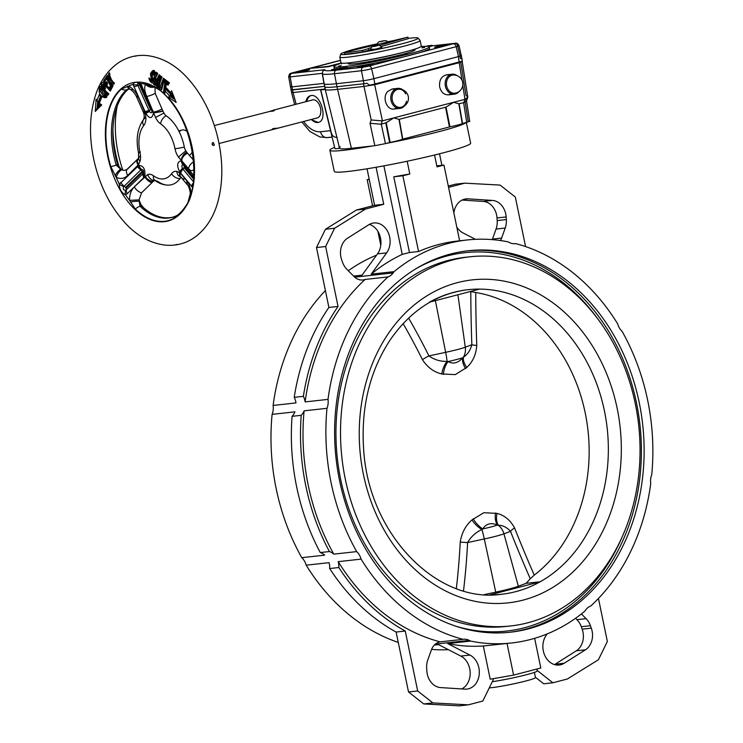 <?xml version="1.0" encoding="UTF-8"?>
<svg xmlns="http://www.w3.org/2000/svg" width="743" height="743" viewBox="0 0 743 743"><rect width="100%" height="100%" fill="white"/><g stroke="black" fill="none" stroke-linecap="round" stroke-linejoin="round"><path stroke-width="1.11" d="M105.292 92.959L105.45 93.116C110.837 101.197 98.958 97.407 99.237 91.491C99.441 82.157 101.689 87.767 105.292 92.959M101.531 86.885L100.807 87.98M100.184 90.795L103.732 96.655L105.85 96.989L106.918 95.494M104.744 95.02L104.299 94.305C102.042 93.219 100.899 86.522 100.045 89.857C100.407 91.603 103.453 97.426 104.744 95.02M100.444 88.64L101.057 87.878L101.847 88.445L105.339 93.85L105.692 94.928L104.8 96.367L103.825 95.931M102.005 87.628L101.057 87.878C100.119 88.176 99.859 89.225 100.268 91.008C104.336 98.308 104.271 96.07 104.874 96.349L104.8 96.367M105.432 95.996L106.583 95.55M189.289 155.213A13.151 7.774 -104.6 0 0 192.261 151.934M186.892 131.325A13.151 7.774 -104.6 0 0 181.84 130.053A13.151 7.774 -104.6 0 0 180.633 130.554M179.054 131.492L180.8 130.684L178.747 130.879M155.371 72.424L154.479 71.337L153.476 71.393L151.804 73.102L151.618 75.545L152.993 80.43L152.436 81.368L151.442 80.931M152.817 72.442L153.476 71.393M153.151 81.684L152.621 81.321M155.083 72.963L153.55 72.331M154.869 74.207L153.216 74.634C152.157 70.056 151.897 78.442 153.309 80.393L154.535 75.795L153.216 74.634M156.922 73.641L154.683 78.851L154.535 83.643L153.625 84.228A14.061 8.879 -51 0 1 153.281 82.306C152.445 83.82 151.126 82.965 149.306 79.752A14.136 10.634 -71.8 0 1 148.971 77.931L150.411 79.083C153.374 84.098 150.179 75.86 150.523 73.427C153.355 69.136 154.888 69.387 155.12 74.189A14.154 10.337 113.5 0 0 154.823 75.173A11.284 7.727 121.7 0 0 154.609 75.767L154.953 74.718M152.166 73.65L153.866 72.117M152.928 72.405L154.46 74.309M161.64 77.411A150.411 76.269 -169.1 0 1 161.454 77.253A0.771 0.483 -50.8 0 1 161.175 77.253A13.16 8.257 129.2 0 0 158.826 85.315L159.011 85.993M160.841 88.259L161.872 88.946M162.355 84.943L163.544 81.609M161.714 88.677L161.11 88.241M164.482 79.668L164.101 80.393L164.593 79.148L169.45 82.835L168.02 85.129L166.367 83.922L164.77 93.395L163.46 92.225L164.862 82.789L163.562 81.786L164.101 80.393M163.562 81.786C160.776 85.389 163.423 93.209 159.439 88.686C156.949 84.618 157.358 80.402 160.655 76.018L161.602 77.616M159.671 82.492L162.095 77.188C159.466 80.876 158.733 84.358 159.912 87.655L163.423 78.247A135.616 74.997 6.8 0 0 164.593 79.148L165.039 80.318L168.865 83.253M161.677 77.662L162.095 77.188L161.677 77.662M160.655 76.018A142.647 79.306 6.6 0 0 162.095 77.188M163.934 79.464L163.423 78.247M103.583 88.064L103.714 85.361L102.432 85.315A13.931 9.733 31.1 0 0 103.583 88.064L104.289 89.03L103.583 88.064M159.661 75.981L159.141 74.737A139.489 77.393 6.7 0 0 160.553 75.925C157.832 80.309 157.014 84.238 158.11 87.702L156.643 86.532A13.959 8.786 -50.9 0 1 156.346 81.563L154.925 80.402L155.157 85.389L153.625 84.228M159.652 76L157.73 80.402L156.884 79.399L159.141 74.737M158.157 80.29L155.176 78.452M156.977 79.705L155.473 78.452A0.771 0.483 -50.8 0 1 155.38 78.47L156.884 79.399M155.454 78.238L157.776 73.548L155.473 78.219M157.367 74.021L157.776 73.548L157.367 74.021M153.309 80.393L153.281 82.306M156.931 73.622L156.429 72.34L157.776 73.548M154.823 75.173L156.429 72.34M154.776 74.792L154.535 75.795M166.692 82.928L165.234 81.089L163.544 81.433M168.178 84.238L168.02 85.129L168.438 84.108A13.318 8.359 -50.8 0 1 168.94 83.3L169.45 82.835M168.81 83.179L165.373 80.383A0.771 0.483 -50.8 0 1 165.095 80.365A13.188 8.275 129.2 0 0 164.584 81.266M165.234 81.089L165.336 80.55M163.869 79.566L161.537 87.525L161.147 88.231L160.256 87.823M164.398 91.649L163.46 92.225M164.797 92.095L164.77 93.395L164.797 92.095M164.324 81.293L165.949 82.557L164.862 82.789M168.466 83.727L167.286 82.761L166.543 83.012L168.159 84.228M166.543 83.012L166.367 83.922L166.543 83.012M165.949 82.557L164.342 91.398M166.794 82.362L166.209 82.519M117.218 106.119A82.789 48.908 -104.6 0 0 118.091 152.919A82.789 48.908 -104.6 0 0 122.874 170.286M139.526 202.588A82.789 48.908 -104.6 0 0 143.78 207.956M112.917 129.653A82.789 48.908 -104.6 0 0 115.676 153.55A82.789 48.908 -104.6 0 0 119.539 168.187M128.632 89.058L127.991 89.494A68.867 40.679 -104.6 0 0 117.673 164.77L121.703 169.868L124.49 170.416L127.044 169.469M138.551 158.185A7.736 5.665 37.3 0 0 138.393 158.38A7.736 5.665 37.3 0 0 138.514 164.64L127.722 175.459A7.736 4.291 -134.2 0 1 127.229 169.274A7.736 4.291 -134.2 0 1 127.731 168.893L137.037 159.801M111.134 86.299L109.685 88.733L109.072 88.008L110.41 85.584L106.602 78.712L104.986 81.228A14.024 9.817 31.4 0 0 105.692 83.262L106.648 81.711A14.126 9.891 31.5 0 0 107.679 83.671L106.769 85.213A14.061 9.835 31.4 0 0 109.072 88.008L109.685 88.733L110.791 88.454L111.654 87.024M171.967 93.228A12.77 6.213 141.3 0 0 171.494 94.101L170.463 92.596A13.931 6.789 -38.7 0 1 171.605 90.85L176.175 102.488L168.912 97.491A13.931 6.789 -38.7 0 1 169.181 95.559L171.02 95.197A12.77 6.213 141.3 0 0 170.602 96.739L174.038 99.088M166.618 88.891A12.77 7.04 136.5 0 0 166.33 89.819L164.537 90.358A13.931 7.69 -43.6 0 1 165.568 87.107A84.897 50.152 75.4 0 1 170.463 92.596M101.392 97.287A82.018 48.453 75.4 0 0 99.228 103.11A1.161 0.687 -162.3 0 0 99.135 103.147L99.395 103.268A13.931 8.219 17.8 0 0 101.735 104.921L95.271 111.422L96.07 99.191A13.931 8.219 17.8 0 0 96.971 100.714A84.897 50.152 75.4 0 1 99.423 94.417A13.931 8.972 23.5 0 0 101.726 97.296L101.438 96.989M103.732 80.532L107.326 75.359L109.36 78.925L108.432 73.994L109.583 72.749C109.379 76.362 110.958 79.845 114.329 83.179L113.744 84.377L109.156 81.34L113.01 85.882L110.261 91.138L105.162 85.464L104.865 89.987A13.931 9.733 31.1 0 0 108.84 93.729A130.239 60.75 -28.1 0 1 107.976 95.188A13.931 9.724 -149.1 0 1 101.197 84.628C102.2 82.241 103.147 81.563 104.02 82.584A13.968 9.77 -148.7 0 1 103.732 80.532L104.763 80.829C105.181 84.098 107.011 87.07 110.252 89.727M136.842 55.762L135.096 56.236M175.952 244.623L177.233 244.456M214.402 144.857L213.51 145.563L212.089 144.346L212.572 142.758L213.167 142.489L214.402 144.857M212.507 145.173L212.284 143.111M187.849 202.913L187.635 203.341A71.04 41.97 -104.6 0 1 135.375 209.117L129.533 200.35C129.44 194.731 131.037 190.236 134.325 186.864L147.708 174.512A13.773 8.136 75.4 0 1 153.439 175.738A29.562 17.46 75.4 0 0 171.531 173.732A13.773 8.136 75.4 0 1 176.509 171.336L180.047 172.775L186.911 181.051C189.112 183.818 190.477 187.979 191.007 193.552L190.208 197.016M127.239 193.719L125.502 194.805C121.471 192.892 119.419 189.344 119.344 184.18L138.839 165.401C143.334 165.568 145.349 169.042 144.876 175.822L143.845 177.549L127.239 193.719A6.966 3.864 -134 0 1 126.329 189.771L143.009 173.658A2.666 1.467 46 0 0 142.628 172.079L142.219 171.373L125.53 187.505L125.938 188.211L142.628 172.079M190.96 193.895L190.282 193.774L191.007 193.552A69.619 41.125 -104.6 0 0 192.623 187.394L179.75 171.967C176.555 165.605 177.075 161.853 181.292 160.711L194.192 175.905M194.406 168.763C192.771 171.252 190.84 171.243 188.601 168.735L178.469 157.07A13.773 8.136 75.4 0 1 174.967 148.693A29.562 17.46 75.4 0 0 160.562 123.802A13.773 8.136 75.4 0 1 155.538 117.45L146.724 96.386C144.588 91.361 144.17 87.293 145.452 84.191L152.306 85.631A7.736 5.591 115.5 0 0 153.346 86.337A7.736 5.591 115.5 0 0 154.303 86.652M129.124 88.937L126.551 89.866A7.736 5.981 -131.4 0 1 121.462 89.039L128.771 86.039C132.904 88.538 136.127 92.29 138.43 97.296L145.489 113.763A7.736 0.511 168.2 0 1 143.956 113.772L143.956 113.772A7.736 0.511 168.2 0 1 144.04 113.67M154.943 86.429L155.203 93.358L162.02 109.045A1362.597 1095.34 -96.3 0 1 162.791 110.837A6.529 3.093 -119.9 0 0 162.949 111.19A7.736 0.557 -11.6 0 1 154.042 112.815A38.302 22.624 -104.6 0 0 153.522 112.722C152.222 118.917 149.696 119.196 145.944 113.558L133.016 84.433C134.139 81.925 136.712 81.646 140.743 83.578L153.522 112.722A6.966 2.201 179.5 0 1 151.99 111.366A6.966 2.201 179.5 0 1 151.999 111.255C151.609 113.15 150.81 113.242 149.594 111.524L149.194 110.781L145.489 112.88A39.1 23.098 -104.6 0 0 145.396 112.917A7.736 1.709 -23.7 0 1 143.538 112.611L143.91 113.605A7.736 0.594 163.1 0 1 144.931 112.964M127.722 175.459C124.304 178.599 120.477 179.239 116.252 177.401L110.818 166.692A71.04 41.97 -104.6 0 1 108.246 156.532A71.04 41.97 -104.6 0 1 121.462 89.039M128.121 89.123L129.719 89.197A7.736 4.309 106 0 0 130.016 89.262M127.991 89.494L126.551 89.866A68.867 40.679 -104.6 0 0 116.233 165.141L120.682 169.237A7.736 3.223 123.2 0 0 115.128 175.766M154.962 180.438A6.185 3.659 75.4 0 0 154.73 180.503L153.337 181.311A6.529 4.653 -88.7 0 0 153.104 181.524A1362.653 465.796 -30.1 0 1 151.934 182.676L141.569 192.808L139.071 199.867L141.476 205.885A68.867 40.679 -104.6 0 0 172.506 217.235M130.369 202.087A7.736 1.57 -5.3 0 1 139.21 201.251L140.037 206.266A68.867 40.679 -104.6 0 0 171.837 217.43A68.867 40.679 -104.6 0 0 181.051 212.804M153.439 175.738A7.736 5.043 -53.6 0 0 154.897 180.391A7.736 5.043 -53.6 0 0 157.265 181.069A37.141 21.937 -104.6 0 0 168.299 185.128A37.141 21.937 -104.6 0 0 180.001 178.552A6.185 3.659 75.4 0 1 181.273 177.568M193.375 159.996L187.635 153.29A1362.606 629.562 -172.2 0 0 186.827 152.352A6.529 2.378 -101.2 0 1 186.669 152.166L185.852 150.801A6.185 3.659 75.4 0 1 184.31 147.086A37.141 21.937 -104.6 0 0 166.209 115.815A6.185 3.659 75.4 0 1 163.98 113.01L155.538 117.45M162.949 111.19L163.98 113.01M185.852 150.801L178.469 157.07M186.669 152.166A7.736 5.136 124.9 0 0 181.301 159.912A38.302 22.624 -104.6 0 1 181.292 160.711A6.966 5.377 -77.6 0 0 183.001 164.816C181.738 165.197 181.571 166.386 182.509 168.392L182.88 168.967A6.966 4.727 151.5 0 0 180.085 172.645A39.1 23.098 -104.6 0 1 180.047 172.775A7.736 6.13 -40.2 0 0 181.134 177.41L188.007 185.583A7.736 6.13 -40 0 1 186.911 181.051M153.931 112.564A7.736 1.189 -13.7 0 0 162.791 110.837M186.827 152.352A7.736 5.619 126.1 0 0 181.45 160.107M162.02 109.045A7.736 1.662 156 0 1 153.615 112.007A39.1 23.098 -104.6 0 0 153.513 111.989A6.966 2.703 163.1 0 1 151.925 110.893A6.966 2.703 163.1 0 1 151.878 110.531M187.635 153.29A7.736 6.102 140.2 0 0 181.719 160.562A39.1 23.098 -104.6 0 1 181.719 160.72A6.966 6.083 -55.7 0 0 183.419 164.974L183.001 164.816M141.393 86.894L151.721 110.057A6.966 1.495 -24 0 0 151.721 110.363L140.659 85.529A6.966 1.514 -24 0 1 140.65 85.241L140.241 84.516A6.966 0.65 -35.5 0 1 140.065 84.488A6.966 0.65 -35.5 0 1 140.743 83.578A69.619 41.125 -104.6 0 1 145.452 84.191A7.736 6.334 26.5 0 0 154.525 87.042M146.538 84.07A7.736 6.947 38.1 0 0 154.024 86.671M184.097 179.128A7.736 6.13 -40.2 0 1 181.134 177.41L180.939 177.215A7.736 5.285 -48.1 0 1 179.732 172.664M176.509 171.336L178.051 175.32L181.069 177.345A7.736 5.285 -48.1 0 1 180.939 177.215L181.422 177.41M181.004 177.271A7.736 5.108 -54.6 0 1 179.565 172.636A38.302 22.624 -104.6 0 0 179.75 171.967A6.966 3.371 141.5 0 1 182.509 168.392M121.703 169.868A7.736 4.282 -63.4 0 0 116.252 177.401A69.619 41.125 -104.6 0 0 119.344 184.18A6.966 2.768 24.5 0 0 123.747 186.632C122.706 189.186 123.375 190.347 125.762 190.124A6.966 4.504 -108.5 0 0 125.502 194.805A69.619 41.125 -104.6 0 0 129.533 200.35L139.071 199.867M154.73 180.503C151.414 180.27 149.074 178.274 147.708 174.512M153.337 181.311A7.736 5.647 -143.3 0 1 145.322 176.416A38.302 22.624 -104.6 0 1 144.876 175.822A6.966 4.096 17.5 0 1 143.575 172.692L142.981 169.887L141.133 169.655A6.966 4.235 -119.8 0 1 138.272 165.522A39.1 23.098 -104.6 0 1 138.207 165.373A7.736 4.291 45.6 0 1 137.65 159.104L138.542 158.213M151.934 182.676A7.736 4.309 -133.9 0 1 144.755 176.676A39.1 23.098 -104.6 0 1 144.662 176.555A6.966 3.232 33.6 0 1 143.269 173.342L143.575 172.692M145.164 176.49A7.736 5.155 36.9 0 0 153.104 181.524M127.406 86.179A7.736 4.309 106 0 0 129.719 89.197L130.266 89.42A7.736 4.152 118.6 0 0 132.718 89.457M140.093 84.331L137.873 83.216L137.696 84.804A6.966 3.427 170.2 0 1 133.016 84.433A69.619 41.125 -104.6 0 0 128.771 86.039A7.736 4.152 118.6 0 0 130.266 89.42C132.635 90.72 134.762 93.246 136.638 96.989A7.736 1.7 156.1 0 1 137.548 95.503M144.56 111.032A7.736 1.709 -23.7 0 0 143.538 112.611L136.638 96.989A7.736 1.7 156.1 0 0 138.43 97.296M145.479 113.503A7.736 0.594 163.1 0 1 143.91 113.605L144.337 117.171L145.934 118.508A13.773 8.136 75.4 0 1 143.705 125.66A7.736 5.712 -141.5 0 1 143.696 119.27A7.736 5.712 -141.5 0 1 145.034 118.156M138.087 158.761A7.736 4.291 45.6 0 0 137.65 159.104L126.598 169.757M138.402 158.361A7.736 5.396 43.4 0 0 138.439 164.862M138.393 158.38L138.625 157.748L138.718 159.373L140.065 161.315L138.514 164.64A38.302 22.624 -104.6 0 0 138.839 165.401A6.966 5.582 -116.2 0 0 141.662 169.385M140.436 155.826L138.625 157.748M145.934 118.508L145.489 113.763A38.302 22.624 -104.6 0 1 145.944 113.558A6.966 1.282 -22.5 0 1 149.594 111.524M192.623 187.394A6.966 6.278 -74.4 0 1 193.05 184.793M108.645 78.507L108.06 78.693L113.902 83.132L114.19 82.696M108.506 78.544L107.391 76.91C107.624 80.133 109.277 83.123 112.36 85.9A0.78 0.539 -149 0 1 112.555 85.854L112.815 85.352M112.379 81.293L111.144 80.922L109.36 78.925M109.472 79.092L109.045 78.563M109.537 74.922L112.082 81.377M109.388 74.699L109.453 73.557M107.707 76.492L107.326 75.359L107.438 76.928M109.955 74.551L109.49 73.501M111.775 86.95L110.289 89.764A0.771 0.539 -149 0 1 110.503 89.652L112.054 86.745M110.605 89.141L110.252 88.603M104.986 81.228L106.593 78.693M107.011 84.145L106.36 84.303L105.692 83.262L106.36 84.303M105.887 79.557L106.472 78.582M102.497 84.916A0.771 0.539 -149 0 1 102.246 84.906L101.197 84.628M104.113 82.817L103.101 84.052M103.212 83.968L103.974 82.928M104.865 89.987L104.717 89.671A0.771 0.539 -149 0 1 104.754 89.662L105.543 88.268M102.432 85.315L103.5 83.838L104.549 84.618L104.326 89.03A0.771 0.539 -149 0 1 104.289 89.03M105.097 88.826L104.326 89.03M105.961 96.934L104.921 96.339M100.844 87.962L101.419 87.015M157.943 81.015L157.553 81.117A13.188 8.275 129.2 0 0 157.525 85.947A0.771 0.483 -50.8 0 1 157.572 85.919M155.854 79.018L154.925 80.402L155.185 79.195L157.544 81.117L156.346 81.563M156.968 74.346L157.079 73.78M151.878 81.358L153.299 81.897M158.064 86.346L157.887 87.265C156.94 83.922 157.655 80.235 160.042 76.204M158.129 81.191L160.553 75.925M157.525 85.947L156.643 86.532M155.111 84.024L155.157 85.389L155.111 84.024M150.355 79.287L149.547 78.665L150.411 79.083M150.114 78.869L148.971 77.931M153.318 80.792A0.771 0.464 1.8 0 0 153.318 81.284M150.355 79.473L149.306 79.752M107.976 93.832L107.976 95.188M105.162 85.464L104.02 82.584M108.06 93.154A13.16 9.185 -149 0 0 108.274 93.33L108.84 93.729M111.831 86.875L110.419 85.584M110.289 89.764L110.261 91.138M106.834 77.876L106.407 76.594L107.391 76.91M105.831 83.931L104.856 81.163L106.481 78.647L106.416 76.594L106.63 78.647M107.679 83.671L106.769 85.213M107.308 82.77L106.648 81.711L107.308 82.77M112.295 87.321L112.537 85.556M108.06 78.693L109.156 81.34M113.744 84.377L113.911 82.891M109.035 74.263L108.432 73.994M97.667 101.132L97.064 108.58L96.534 108.989L100.658 104.735L98.847 103.305M99.283 101.995L98.336 102.181A1.161 0.687 -162.3 0 1 98.243 102.2L96.07 99.191M100.481 95.931L99.423 94.417M98.243 102.2L96.971 100.714M97.036 101.039L96.469 100.407M99.664 105.71L95.271 111.422M99.395 103.268L99.395 103.268A80.681 47.663 75.4 0 1 101.726 97.296M101.735 104.921L100.63 104.531M167.184 89.504L166.432 89.792A82.018 48.453 75.4 0 1 171.122 95.169L171.856 94.983L170.853 96.636M172.237 93.915L171.596 94.082A1.161 0.567 141.3 0 1 171.494 94.101L165.568 87.107M172.348 92.875L176.175 102.488M170.481 92.726A83.569 49.363 -104.6 0 0 166.803 88.603A1.161 0.641 -43.5 0 1 166.711 88.621M170.602 96.739L168.912 97.491M175.107 100.036L175.227 101.02M172.162 92.912L171.605 90.85M174.094 98.466L171.169 96.562L172.534 96.153L173.342 96.683M170.964 93.887A82.018 48.453 -104.6 0 1 171.856 94.983L173.11 94.807M170.704 93.572A82.018 48.453 -104.6 0 0 167.156 89.597L167.249 89.578M449.924 126.821L402.465 139.201L399 119.382L446.041 107.103L449.924 126.821A12.194 0.845 -11.7 0 0 462.267 123.598L458.803 103.779L463.771 102.655L465.099 99.293L467.793 97.147L465.954 95.253L460.79 62.236M446.041 107.103L453.592 102.293L458.803 103.779M465.183 102.181L468.183 121.36L469.715 121.36L462.267 123.598M324.886 86.922L325.239 88.984A61.901 4.3 -11.7 0 0 325.155 89.299A61.901 4.3 -11.7 0 0 325.22 89.448L339.551 148.312L325.22 89.448A61.901 4.3 -11.7 0 0 337.443 89.364L363.977 86.429L363.503 83.792L336.969 86.727L351.393 148.294L374.844 145.702L385.45 143.622L381.27 124.174L386.239 122.706L390.121 142.424L385.45 143.622M342.328 68.365L346.925 67.39L342.347 68.495M345.792 68.328L342.012 69.192M345.671 67.734L346.257 68.43L347.074 68.17L346.925 67.39M346.331 68.189L347.083 68.152M346.108 67.678L346.257 68.43M427.095 46.335L432.027 45.267L427.309 46.345M430.457 45.518L430.615 46.28L429.175 46.651M431.469 45.407L431.627 46.168L430.615 46.28M432.027 45.267L431.627 46.168M425.999 46.335L429.129 45.583L426.25 46.335M421.188 46.475L422.368 46.363L421.123 46.54M337.229 68.43L331.536 69.758L337.229 68.43M331.536 69.758L331.694 70.52L334.127 70.251L333.969 69.489M341.028 68.811L340.87 68.059L336.848 69.173L337.006 69.926L336.44 69.22L339.857 68.207L334.443 69.443L340.155 68.207M337.675 69.758L337.006 69.926M334.443 69.443L334.591 70.195L336.551 69.749M334.842 69.396L335 70.148M344.213 67.659L337.536 69.099L344.213 67.659M337.536 69.099L338.102 69.805L337.944 69.053M339.653 69.405L338.102 69.805M339.542 68.876L340.099 69.591L339.95 68.83M341.325 69.266L340.099 69.591M407.08 53.765L404.368 54.406L407.08 53.765M364.07 63.053L361.358 63.694L364.07 63.053M437.757 46.289A8.127 0.567 168.3 0 1 446.051 44.524A8.127 0.567 168.3 0 1 450.509 44.106A8.127 0.567 168.3 0 1 442.67 46.307A8.127 0.567 168.3 0 1 434.599 47.403A8.127 0.567 168.3 0 1 437.757 46.289M296.884 71.755A8.127 0.567 168.3 0 1 305.178 69.991A8.127 0.567 168.3 0 1 309.645 69.573A8.127 0.567 168.3 0 1 301.807 71.774A8.127 0.567 168.3 0 1 293.736 72.87A8.127 0.567 168.3 0 1 296.884 71.755M360.429 66.461A8.127 0.567 168.3 0 1 368.723 64.687A8.127 0.567 168.3 0 1 373.19 64.279A8.127 0.567 168.3 0 1 365.352 66.48A8.127 0.567 168.3 0 1 357.281 67.576A8.127 0.567 168.3 0 1 360.429 66.461M374.732 46.345L377.75 45.564L374.732 46.345M380.741 47.552L381.893 47.543C380.342 45.537 378.949 44.859 377.732 45.49C371.546 47.208 371.927 45.481 370.385 49.93L372.67 49.131M377.305 43.818A39.463 2.74 -11.7 0 0 356.101 48.75A39.463 2.74 -11.7 0 0 340.805 54.063L339.83 56.988A41.004 2.842 -11.7 0 0 339.82 57.109A41.004 2.842 -11.7 0 0 362.361 55.038A41.004 2.842 -11.7 0 0 404.22 46.112A41.004 2.842 -11.7 0 0 420.129 40.475A41.004 2.842 -11.7 0 0 420.074 40.373L418.021 38.069A39.463 2.74 -11.7 0 0 408.176 38.385M340.805 54.063A39.463 2.74 -11.7 0 0 379.989 48.852A39.463 2.74 -11.7 0 0 418.021 38.069M392.313 40.884A39.463 2.74 -11.7 0 0 387.837 41.71M371.351 47.589A7.346 0.511 -11.7 0 0 368.537 48.592A7.346 0.511 -11.7 0 0 368.556 48.611L362.575 50.357A36.37 2.526 168.3 0 1 344.278 52.372L407.926 37.15L379.218 45.509M344.278 52.372L344.594 53.886A36.37 2.526 -11.7 0 0 362.89 51.871L370.172 49.911M362.575 50.357L362.89 51.871M368.556 48.611L368.862 50.125M381.187 46.54L408.241 38.664L407.926 37.15M380.899 41.329L384.391 40.716L380.945 41.552M296.132 104.243L293.104 92.541L320.67 89.513L330.784 130.666C331.564 135.421 333.672 137.604 337.099 137.241M311.029 119.539L318.236 122.465C328.61 120.45 320.447 92.401 310.453 95.708C308.131 96.395 306.599 98.392 305.837 101.707M320.67 89.513L320.66 89.522A12.956 0.901 -11.7 0 0 320.539 89.689A12.956 0.901 -11.7 0 0 324.951 89.457M370.042 85.399L363.977 86.429L371.184 119.976L382.292 120.895L393.799 117.886L399 119.382M382.431 120.858L374.667 84.739L369.717 85.519L367.079 83.272A7.625 0.529 168.3 0 1 363.977 83.745L363.791 83.764A7.597 0.529 168.3 0 1 363.503 83.792M460.028 56.162L460.456 58.576A7.625 0.529 168.3 0 1 461.923 58.539L462.239 61.381L459.23 62.681L458.45 56.598A7.736 0.539 168.3 0 0 461.449 55.539L461.449 55.539A7.736 0.539 168.3 0 0 459.917 55.53L457.725 46.261M349.247 62.83A34.122 2.368 -11.7 0 0 348.318 63.824A34.122 2.368 -11.7 0 0 382.106 59.078A34.122 2.368 -11.7 0 0 414.993 50.013A34.122 2.368 -11.7 0 0 413.749 49.475M341.195 65.588L338.483 66.22L341.195 65.588M422.061 47.933L424.773 47.32L422.061 47.933M369.243 85.25A7.551 0.52 168.3 0 0 374.871 83.987L374.658 84.739L459.23 62.681L461.979 80.263M386.239 122.706L393.799 117.886L465.099 99.293M432.147 45.843L454.846 43.326A3.093 2.489 -96.3 0 1 457.586 45.667A7.384 0.511 168.3 0 1 459.044 45.676C458.022 43.596 456.629 42.806 454.846 43.326A3.093 2.489 -96.3 0 0 454.567 43.382L369.178 66.034A3.093 1.83 75.4 0 1 371.611 68.755L373.878 78.656A7.736 0.539 168.3 0 1 363.262 80.746L336.273 83.727A61.901 4.3 168.3 0 1 323.985 83.68A61.901 4.3 168.3 0 1 324.069 83.346L322.369 73.334L322.964 70.947L324.867 69.712L291.971 73.343L292.788 72.749A3.093 1.83 75.4 0 0 292.631 72.777C289.371 73.557 289.278 73.882 288.693 76.882A7.384 0.511 168.3 0 1 290.104 76.278M361.321 61.102A31.921 2.21 -11.7 0 0 401.982 52.679M446.673 85.984A9.13 7.337 -96.3 0 1 451.958 75.21A9.13 7.337 -96.3 0 1 452.97 75.034A9.13 9.13 0 0 1 462.787 83.132A9.13 9.13 0 0 1 454.976 93.181A9.13 7.337 -96.3 0 1 446.673 85.984M457.307 75.74A10.058 8.089 83.7 0 0 452.143 74.189A10.058 8.089 83.7 0 0 445.401 86.234A10.058 8.089 83.7 0 0 454.354 94.185A10.058 8.089 83.7 0 0 459.053 91.538M449.431 75.108L446.608 74.802C441.388 76.176 439.067 80.198 439.652 86.866C441.017 92.216 443.933 94.872 448.41 94.844L451.307 93.804M406.514 101.215A9.13 7.337 -96.3 0 1 400.607 107.363A9.13 7.337 -96.3 0 1 392.861 102.023A9.13 7.337 -96.3 0 1 394.273 91.51A9.13 7.337 -96.3 0 1 398.601 89.216A9.13 7.337 -96.3 0 1 404.684 92.234A9.13 7.337 -96.3 0 1 405.706 93.915M402.938 89.922A10.058 8.089 83.7 0 0 397.784 88.371A10.058 8.089 83.7 0 0 393.196 90.878A10.058 8.089 83.7 0 0 391.607 102.358A10.058 8.089 83.7 0 0 399.985 108.367A10.058 8.089 83.7 0 0 404.684 105.72M395.072 89.29L392.239 88.984L387.632 91.5C381.939 97.361 386.666 110.289 394.041 109.026L396.938 107.986M318.394 122.419A13.931 8.229 75.4 0 1 317.855 122.511A13.931 8.229 75.4 0 1 311.447 119.437M306.757 101.466A13.931 8.229 75.4 0 1 310.992 95.596M273.47 111.041C275.291 109.75 274.037 109.89 269.718 111.459L273.47 111.041L274.622 110.252L273.405 110.168L312.692 99.915A9.287 5.489 75.4 0 1 320.344 107.521A9.287 5.489 75.4 0 1 317.382 117.886L278.096 128.14L273.248 128.511L272.087 129.301L273.303 129.384L278.096 128.13M444.973 45.332L440.135 46.187L444.973 45.332M448.466 44.218A7.569 0.529 168.3 0 1 449.97 44.227A7.569 0.529 168.3 0 1 442.661 46.27A7.569 0.529 168.3 0 1 435.147 47.292A7.569 0.529 168.3 0 1 440.144 45.75A7.569 0.529 168.3 0 1 448.466 44.218M304.11 70.799L299.271 71.644L304.11 70.799M307.593 69.684A7.569 0.529 168.3 0 1 309.097 69.684A7.569 0.529 168.3 0 1 301.797 71.737A7.569 0.529 168.3 0 1 294.284 72.758A7.569 0.529 168.3 0 1 299.28 71.217A7.569 0.529 168.3 0 1 307.593 69.684M371.147 64.39A7.569 0.529 168.3 0 1 372.642 64.39A7.569 0.529 168.3 0 1 365.342 66.443A7.569 0.529 168.3 0 1 357.829 67.464A7.569 0.529 168.3 0 1 362.825 65.913A7.569 0.529 168.3 0 1 371.147 64.39M365.565 66.053L367.33 65.384L362.816 66.35L365.565 66.053M341.176 62.997L328.35 66.35L310.054 68.365L340.508 60.424M339.207 63.917L328.425 66.721L310.054 68.365M381.753 47.273L376.199 49.019L370.135 49.753M339.82 57.109L341 62.802A41.004 2.842 -11.7 0 0 363.541 60.731A41.004 2.842 -11.7 0 0 405.399 51.815A41.004 2.842 -11.7 0 0 421.309 46.177L420.129 40.475M465.508 99.191L466.39 101.104L463.771 102.655M291.126 89.857L324.645 86.364L292.64 89.903A7.625 0.529 168.3 0 1 291.135 89.894A7.625 0.529 168.3 0 1 291.962 89.466M323.929 83.365L291.943 86.894L293.104 92.541L291.572 92.541L292.993 91.918M382.292 120.895L381.131 124.211L370.023 123.292L371.184 119.976M340.35 146.817A10.829 0.752 -11.7 0 0 338.957 147.17M320.539 89.689L334.917 148.619A10.829 0.752 -11.7 0 0 339.245 148.331M325.1 89.002L320.521 89.513M390.121 142.424A12.194 0.845 -11.7 0 0 402.465 139.201M339.551 148.312A59.774 4.152 -11.7 0 0 351.393 148.294M324.7 86.587A61.808 4.291 -11.7 0 0 324.7 86.662A61.808 4.291 -11.7 0 0 336.969 86.727M322.369 73.334A61.548 4.272 -11.7 0 0 322.276 73.659A61.548 4.272 -11.7 0 0 334.489 73.724A3.093 2.489 83.7 0 1 336.3 70.176L363.29 67.186A3.093 2.489 83.7 0 0 361.479 70.734L363.977 83.745L336.988 86.727A61.79 4.291 168.3 0 1 324.719 86.68A61.79 4.291 168.3 0 1 324.802 86.346L324.217 83.95M269.718 111.459L214.356 125.567M336.254 68.681A48.75 3.381 168.3 0 1 334.201 68.152L333.895 66.638A48.75 3.381 -11.7 0 0 343.572 66.684A48.75 3.381 -11.7 0 0 397.152 56.821A48.75 3.381 -11.7 0 0 429.361 46.874A48.75 3.381 -11.7 0 0 420.928 46.698M429.361 46.874L429.668 48.388A48.75 3.381 168.3 0 1 399.743 57.805A48.75 3.381 168.3 0 1 347.018 67.817M341.557 63.136A48.75 3.381 -11.7 0 0 333.895 66.638M322.239 73.353L290.16 76.891L291.943 86.894A7.736 0.539 168.3 0 1 290.402 86.894A7.736 0.539 168.3 0 1 290.402 86.885A7.736 0.539 168.3 0 1 291.832 86.272M322.964 70.947L322.276 73.659L323.985 83.662A61.901 4.3 168.3 0 1 323.985 83.662L324.719 86.68M462.313 60.972A7.551 0.52 168.3 0 1 459.434 61.929L374.871 83.987L373.878 78.656L458.45 56.598L456.183 46.688L371.611 68.755A7.384 0.511 168.3 0 1 361.479 70.734L334.489 73.724L336.988 86.727M456.332 588.54A684.619 680.486 77.9 0 0 460.214 542.111C461.737 532.805 465.657 525.412 471.981 519.914L483.851 512.716L496.983 513.394A15.473 9.074 -71.4 0 0 498.33 525.255L497.485 525.069C491.002 522.375 486.089 523.657 482.746 528.914L481.901 529.536C475.808 532.304 471.034 536.641 467.588 542.557A692.262 688.083 -102.1 0 1 463.502 590.88M470.421 291.488L475.734 292.519A153.207 123.152 -96.3 0 1 585.205 412.904A153.207 123.152 -96.3 0 1 534.263 575.128L530.27 578.76A692.262 280.12 -104.3 0 1 510.497 531.366C506.893 527.307 502.835 525.264 498.33 525.255A15.473 14.136 -110.7 0 1 503.949 533.836A25.151 1.746 168.3 0 1 484.306 538.963L495.748 592.143L484.352 594.595M408.594 318.069A692.262 681.377 -50.1 0 1 428.934 355.925C434.386 359.779 440.432 361.6 447.072 361.377L448.085 361.544C453.146 364.386 458.059 363.104 462.824 357.699L463.511 357.095A15.473 8.117 -136.5 0 0 466.762 367.451L455.255 374.611L441.76 373.97C433.856 372.085 427.411 367.302 422.423 359.631A684.619 673.855 129.9 0 0 403.115 323.586M490.027 594.855A153.207 123.152 83.7 0 0 501.627 594.251A153.207 123.152 83.7 0 0 540.18 581.769L526.1 583.329L518.354 586.255A28.949 2.006 168.3 0 1 495.748 592.143M534.403 672.396L535.48 677.579A24.76 1.718 168.3 0 1 525.868 680.978A24.76 1.718 168.3 0 1 489.265 687.869M536.864 669.034L537.254 670.901A27.853 1.932 168.3 0 1 526.443 674.728A27.853 1.932 168.3 0 1 492.293 681.702M493.083 678.703L493.287 679.669L482.801 701.058L468.304 704.838L432.89 702.924L417.677 690.962L405.269 631.039A205.82 165.448 83.7 0 1 338.827 567.522A14.702 11.814 -96.3 0 0 338.214 561.652A202.718 162.958 -96.3 0 0 440.19 641.859A14.702 11.814 83.7 0 0 431.386 649.939L427.792 659.951A17.795 14.303 83.7 0 0 426.658 668.431L426.844 671.068A17.2 13.82 83.7 0 0 440.608 687.581L464.923 689.142A17.795 14.303 83.7 0 0 466.929 689.095A17.795 14.303 83.7 0 0 479.244 674.18A17.795 14.303 83.7 0 0 469.947 655.066L447.713 643.605A202.718 162.958 -96.3 0 0 483.331 645.983L511.639 642.974A202.718 162.958 -96.3 0 1 470.588 641.079L447.713 643.605M511.639 642.974A202.718 162.958 -96.3 0 0 584.667 611.322L585.605 610.031A14.702 11.814 -96.3 0 1 590.731 606.028A202.718 162.958 -96.3 0 0 650.738 483.572A14.702 11.814 -96.3 0 1 651.76 474.638A202.718 162.958 -96.3 0 0 622.077 331.332A14.702 11.814 -96.3 0 1 617.656 323.827A202.718 162.958 -96.3 0 0 515.679 243.611A14.702 11.814 -96.3 0 1 515.224 243.676A14.702 11.814 -96.3 0 1 509.503 242.562L508.156 241.874A202.718 162.958 -96.3 0 0 467.106 239.98L457.502 241.038A202.718 162.958 83.7 0 0 418.56 251.533L402.873 175.785L409.811 173.973L393.781 176.797L409.467 252.536L418.56 251.533M303.376 396.335L294.228 397.338A205.82 165.448 83.7 0 1 328.898 307.453L316.49 247.53L325.443 229.262L356.473 210.018L365.621 209.006L334.591 228.25L325.638 246.518L338.046 306.441A205.82 165.448 83.7 0 0 303.376 396.335A14.702 11.814 -96.3 0 1 305.132 401.907A202.718 162.958 -96.3 0 1 365.138 279.442A14.702 11.814 -96.3 0 1 362.89 279.972A14.702 11.814 -96.3 0 1 354.058 276.554L346.907 269.337A17.795 14.303 -96.3 0 1 342.551 262.288L341.678 259.836A17.2 13.82 -96.3 0 1 347.548 238.197L368.751 224.767A17.795 14.303 -96.3 0 1 373.822 222.965A17.795 14.303 -96.3 0 1 388.375 232.921A17.795 14.303 -96.3 0 1 386.657 252.861L371.203 274.158A202.718 162.958 -96.3 0 1 402.232 254.394L383.899 165.856M369.345 224.414A17.795 14.303 -96.3 0 1 377.509 253.874L386.657 252.861M461.728 688.937A17.795 14.303 83.7 0 0 470.17 672.647A17.795 14.303 83.7 0 0 460.799 656.069L469.947 655.066M462.118 200.071L483.238 201.427A17.2 13.82 83.7 0 1 497.011 217.95L506.159 216.937A17.2 13.82 83.7 0 0 492.386 200.415L468.071 198.855A17.795 14.303 83.7 0 0 466.065 198.901A17.795 14.303 83.7 0 0 453.852 212.888M554.501 664.604A17.795 14.303 -96.3 0 0 555.095 664.242L576.308 650.812A17.2 13.82 -96.3 0 0 582.168 629.172L591.317 628.16A17.2 13.82 -96.3 0 1 585.456 649.8L564.243 663.239A17.795 14.303 -96.3 0 1 559.182 665.031A17.795 14.303 -96.3 0 1 544.619 655.085A17.795 14.303 -96.3 0 1 546.337 635.135L547.247 633.881M386.249 143.418A69.638 4.83 -11.7 0 0 439.234 131.576A69.638 4.83 -11.7 0 0 465.917 122.632M334.61 147.383A69.638 4.83 -11.7 0 0 329.873 150.244A69.638 4.83 -11.7 0 0 372.512 145.962M329.873 150.244L334.257 171.41A69.638 4.83 -11.7 0 0 372.522 167.881A69.638 4.83 -11.7 0 0 443.617 152.733A69.638 4.83 -11.7 0 0 470.635 143.167L466.363 122.521M639.184 402.4A191.889 154.256 -96.3 0 1 510.45 632.2A191.889 154.256 -96.3 0 1 336.05 458.412A191.889 154.256 -96.3 0 1 468.294 250.744A191.889 154.256 -96.3 0 1 639.184 402.4M508.388 626.182A185.704 149.278 -96.3 0 1 506.104 626.451A185.704 149.278 -96.3 0 1 337.341 458.273A185.704 149.278 -96.3 0 1 465.313 257.301A185.704 149.278 -96.3 0 1 467.607 257.069M635.265 403.551A185.704 149.278 -96.3 0 1 510.682 625.95A185.704 149.278 -96.3 0 1 341.91 457.762A185.704 149.278 -96.3 0 1 469.892 256.799A185.704 149.278 -96.3 0 1 635.265 403.551M429.417 302.187A153.207 123.152 -96.3 0 1 467.969 289.705A153.207 123.152 -96.3 0 1 479.569 289.111L430.392 301.937M333.793 554.139L356.668 551.612A202.718 162.958 -96.3 0 1 326.985 408.306L304.11 410.833A14.702 11.814 -96.3 0 1 301.212 415.318A205.82 165.448 83.7 0 0 329.418 551.547A14.702 11.814 -96.3 0 1 333.793 554.139A202.718 162.958 -96.3 0 1 304.11 410.833M329.418 551.547L320.27 552.56A205.82 165.448 83.7 0 1 292.064 416.331A14.702 11.814 -96.3 0 0 294.962 411.845L272.096 414.371A14.702 11.814 83.7 0 0 273.108 405.446A202.718 162.958 -96.3 0 1 325.397 290.55M468.304 704.838L459.155 705.85L423.742 703.937L408.529 691.965L396.121 632.052A205.82 165.448 83.7 0 1 329.678 568.534A14.702 11.814 -96.3 0 0 329.065 562.665L306.19 565.191A14.702 11.814 83.7 0 0 301.769 557.677A202.718 162.958 -96.3 0 1 272.096 414.371M301.769 557.677L324.645 555.151A14.702 11.814 -96.3 0 0 320.27 552.56M526.1 583.329L530.27 578.76M479.569 289.111A153.207 123.152 -96.3 0 1 604.403 410.777A153.207 123.152 -96.3 0 1 540.18 581.769L490.111 594.827M380.787 245.376L377.881 231.324M372.596 205.811L367.191 179.732L369.197 179.212M483.331 645.983L490.213 679.204L513.589 675.108L540.793 668.003L534.644 638.321M434.293 645.082L438.565 644.618L460.799 656.069M537.152 670.409L552.876 682.78L543.727 683.792L535.406 677.245M582.168 629.172L581.295 626.72L590.444 625.708A17.795 14.303 -96.3 0 0 586.097 618.659L581.407 613.941M575.565 618.287L576.949 619.671A17.795 14.303 -96.3 0 1 581.295 626.72M552.876 682.78L567.373 679L598.412 659.747L607.356 641.478L598.449 598.468M591.317 628.16L590.444 625.708M492.256 239.617A14.702 11.814 83.7 0 0 492.46 239.079L496.055 229.058A17.795 14.303 83.7 0 0 497.188 220.578L506.336 219.566L506.159 216.937M497.011 217.95L497.188 220.578M448.298 186.066L455.543 184.171L464.691 183.159L500.104 185.081L515.317 197.044L525.58 246.583M448.568 187.366L464.691 183.159M439.512 153.792L441.89 165.299M475.436 239.32L463.047 232.94A17.795 14.303 83.7 0 1 456.769 226.931M500.466 240.537A14.702 11.814 83.7 0 0 501.618 238.066L505.203 228.045A17.795 14.303 83.7 0 0 506.336 219.566M329.678 568.534L338.827 567.522M396.121 632.052L405.269 631.039M273.108 405.446L295.983 402.92A14.702 11.814 -96.3 0 0 294.228 397.338M305.132 401.907L328.007 399.381A202.718 162.958 -96.3 0 1 388.013 276.916L365.138 279.442M356.473 210.018L374.593 205.291L367.042 168.8M353.612 276.099L362.055 275.17L377.509 253.874M365.621 209.006L383.741 204.279L376.079 167.268M292.064 416.331L301.212 415.318M514.76 243.713L515.679 243.611M371.203 274.158L394.078 271.632A202.718 162.958 -96.3 0 1 467.106 239.98M434.562 155.018L437.014 166.878L443.952 165.076L459.638 240.806L455.366 241.289M459.638 240.816A202.718 162.958 83.7 0 0 457.502 241.038M409.467 252.536L402.232 254.394M348.281 270.731A202.718 162.958 -96.3 0 1 376.599 255.128M448.41 649.688A202.718 162.958 -96.3 0 1 431.59 649.391M398.267 642.426A202.718 162.958 -96.3 0 1 306.19 565.191M440.19 641.859L463.065 639.333A202.718 162.958 -96.3 0 1 361.089 559.126L338.214 561.652M507.042 643.475L513.589 675.108M383.741 204.279L374.593 205.291M409.811 173.973L407.173 161.231M394.078 271.632L393.14 272.913A14.702 11.814 -96.3 0 1 388.013 276.916M328.007 399.381A14.702 11.814 -96.3 0 1 326.985 408.306M356.668 551.612A14.702 11.814 -96.3 0 1 361.089 559.126M463.065 639.333A14.702 11.814 -96.3 0 1 463.521 639.268A14.702 11.814 -96.3 0 1 469.242 640.382L470.588 641.079M367.191 179.732L369.252 179.5M393.781 176.797L402.873 175.785M436.81 165.865L443.952 165.076M408.529 691.965L417.677 690.962M328.898 307.453L338.046 306.441M316.49 247.53L325.638 246.518M325.443 229.262L334.591 228.25M423.742 703.937L432.89 702.924M496.983 513.394C504.516 515.326 510.376 520.174 514.565 527.939A15.473 4.291 -21.7 0 0 510.497 531.366L503.949 533.836L518.354 586.255M495.507 512.958A15.473 9.204 -75.7 0 0 497.485 525.069A20.655 1.43 -11.7 0 1 482.746 528.914A15.473 7.597 -131.1 0 1 473.207 518.772M471.981 519.914A15.473 7.254 -134.8 0 0 481.901 529.536A15.473 1.7 -102.1 0 1 484.306 538.963L467.588 542.557L460.214 542.111M441.76 373.97A15.473 8.219 -72.6 0 1 447.072 361.377A15.473 1.7 -102.1 0 0 445.661 352.331A25.151 1.746 -11.7 0 0 465.294 347.204A15.473 14.136 -110.7 0 1 463.511 357.095C467.468 354.56 470.245 350.445 471.842 344.733A15.473 2.22 178 0 0 476.774 345.449C476.059 354.662 472.715 361.999 466.762 367.451M443.311 374.398A15.473 8.442 -76.6 0 1 448.085 361.544A20.655 1.43 168.3 0 0 462.824 357.699A15.473 8.359 -132.5 0 0 465.61 368.584M435.37 300.636L445.661 352.331L428.934 355.925A15.473 2.508 -26.4 0 0 422.423 359.631M99.237 91.491L100.221 91.036M104.522 94.537L105.339 93.85M140.065 161.315A13.773 8.136 75.4 0 0 140.018 152.556A29.562 17.46 75.4 0 1 143.705 125.66M164.946 87.535L166.348 83.708M107.763 156.624A71.356 42.156 -104.6 0 0 143.501 216.092A71.356 42.156 -104.6 0 0 186.242 205.95A71.356 42.156 -104.6 0 0 155.25 87.135A71.356 42.156 -104.6 0 0 107.763 156.624M164.537 90.358A80.681 47.663 75.4 0 1 169.181 95.559M117.673 164.77L110.818 166.692M141.476 205.885L140.037 206.266A7.736 4.532 -46.6 0 0 135.375 209.117M158.027 88.928A71.04 41.97 -104.6 0 0 152.306 85.631M184.31 147.086A7.736 0.669 169 0 1 174.967 148.693M166.209 115.815A7.736 5.192 123.9 0 0 160.562 123.802M146.724 96.386A7.736 1.681 -24 0 0 155.203 93.358M193.561 161.974A7.736 6.111 140.3 0 0 188.601 168.735M189.799 186.93A7.736 6.13 -40 0 1 188.007 185.583C188.267 185.23 190.57 191.675 190.282 193.774L187.868 202.746A7.736 5.201 -152.9 0 1 188.118 202.328M187.635 203.341A7.736 5.201 -152.9 0 1 187.877 202.737C182.128 212.136 176.788 217.03 171.837 217.43M180.001 178.552A7.736 5.6 -144.5 0 1 171.531 173.732M134.325 186.864A7.736 4.3 46 0 0 141.569 192.808M140.018 152.556L138.504 152.64L140.408 151.944M139.573 85.073L150.643 109.89L151.154 109.834L140.083 85.018L139.573 85.073A2.666 0.585 -24 0 0 137.929 85.538L148.981 110.363A2.666 0.585 156 0 1 150.643 109.89M193.737 178.348L184.106 166.748L183.995 167.509L193.672 179.156M137.696 84.804L137.929 85.538A6.966 1.532 156.1 0 1 133.74 86.736M144.801 111.561A6.966 1.542 -23.7 0 0 148.981 110.363A2.229 1.3 -123.1 0 0 149.194 110.781M184.106 166.748A2.666 2.108 140.3 0 0 183.892 165.522M194.499 178.264L183.614 165.16A6.966 5.489 140.3 0 1 183.335 164.853L194.257 177.995M182.88 168.967A2.229 0.938 -93.3 0 0 183.057 169.237L193.069 181.255M183.995 167.509A2.666 2.108 -39.7 0 1 183.057 169.237A6.966 5.517 139.8 0 0 180.642 173.481M141.133 169.655A2.229 1.718 -98 0 0 140.817 169.887L123.747 186.632M142.219 171.373A2.666 1.467 46 0 0 140.817 169.887A6.966 3.864 45.6 0 1 137.306 166.256M143.845 177.549A6.966 3.882 46.1 0 1 143.009 173.658A2.229 1.662 -92.2 0 0 143.269 173.342M125.53 187.505A2.666 1.467 46 0 0 124.155 186.029A6.966 3.854 45.8 0 1 120.645 182.323M125.762 190.124L126.329 189.771A2.666 1.467 46 0 0 125.938 188.211M151.981 111.617L151.721 110.363A6.966 1.495 -24 0 0 153.012 110.651M138.263 83.225L140.659 85.529A6.966 1.514 -24 0 0 142.024 85.826M182.314 161.277A6.966 5.489 140.3 0 0 183.335 164.853M193.245 174.308A6.966 5.507 140.3 0 0 193.802 177.326M191.555 186.604A6.966 5.517 -39.9 0 1 193.291 183.001M107.401 82.752L106.453 84.293M102.246 84.906A13.151 9.185 31 0 0 107.949 93.813M104.819 84.823L103.714 85.361M98.095 102.209L97.909 107.447M100.723 104.457A12.77 7.532 -162.3 0 1 99.293 103.286M100.472 96.414A83.569 49.363 -104.6 0 0 98.336 102.181M99.07 101.986A83.569 49.363 75.4 0 1 100.909 96.924M99.135 103.556L99.042 106.212M172.84 95.448L172.534 96.153M459.109 103.871L462.545 123.514M377.398 45.555L373.775 46.503L377.398 45.555M384.029 40.707L380.407 41.654L384.029 40.707M332.093 137.046L328.062 137.492A7.736 6.223 -96.3 0 1 327.347 137.622A7.736 6.223 -96.3 0 1 320.521 131.771C314.605 132.161 308.967 128.734 303.608 121.481M330.533 130.666L320.521 131.771M462.768 85.296L464.96 99.33M294.692 104.614L291.572 92.541L288.693 76.882A7.384 0.511 168.3 0 0 290.16 76.891A3.093 2.489 -96.3 0 1 291.971 73.343M292.473 72.833A3.093 1.83 75.4 0 1 292.631 72.777L340.48 60.294M336.3 70.176A58.456 4.059 168.3 0 1 324.867 69.712M340.48 60.313L292.788 72.749M369.178 66.034L363.29 67.186M453.75 43.976A3.093 1.83 75.4 0 1 456.183 46.688A7.384 0.511 168.3 0 0 459.044 45.676L462.155 59.672M454.567 43.382L432.147 45.862M449.422 126.942L445.586 107.401M399.307 119.465L402.743 139.108M389.62 142.535L385.784 122.994M466.715 122.428L463.623 102.692M374.844 145.702L370.023 123.292M514.565 527.939A684.619 277.028 75.7 0 0 534.263 575.128M475.734 292.519A684.619 270.396 84.4 0 0 476.774 345.449M470.793 291.581A692.262 273.415 -95.6 0 0 471.842 344.733L465.294 347.204L457.911 294.757M483.238 201.427L492.386 200.415M576.308 650.812L585.456 649.8M466.929 250.902A191.889 154.256 -96.3 0 1 636.445 402.697A191.889 154.256 -96.3 0 1 509.076 632.349M621.9 537.523A190.338 153.012 -96.3 0 1 455.71 626.154M416.201 268.594A190.338 153.012 -96.3 0 1 597.725 318.803M617.145 408.279A162.485 130.619 -96.3 0 1 455.329 595.375A162.485 130.619 -96.3 0 1 398.387 320.456A162.485 130.619 -96.3 0 1 617.145 408.279M555.095 664.242L564.243 663.239M576.949 619.671L586.097 618.659M496.055 229.058L505.203 228.045M492.46 239.079L501.618 238.066M464.096 199.3L468.071 198.855M469.242 640.382L435.305 644.135M393.14 272.913L354.708 277.167M101.559 86.875L101.642 87.572C102.376 90.488 106.565 94.686 105.367 93.349M104.874 96.349L105.98 96.061M179.323 130.712L181.84 130.053M161.909 88.946L164.101 80.16L161.714 88.38M155.166 78.424L157.284 73.817M164.054 79.445L163.776 79.91M168.104 84.331L168.847 83.123M161.575 77.476L159.021 86.104L161.147 88.231L162.234 87.943M164.584 92.977L166.451 83.123M186.242 205.95C199.3 186.818 195.66 136.238 174.707 106.713C168.401 97.528 161.918 90.999 155.25 87.135M93.581 158.575C99.246 184.951 110.085 206.758 126.087 223.996C137.761 236.311 150.801 243.351 165.215 245.116C175.71 246.072 185.341 243.62 194.109 237.769C205.616 229.559 213.547 217.541 217.903 201.715C223.467 180.781 223.095 158.175 216.817 133.907C210.622 110.976 200.471 91.956 186.372 76.826C174.689 64.465 161.63 57.378 147.207 55.586C136.703 54.61 127.062 57.035 118.295 62.867C106.788 71.04 98.847 83.021 94.472 98.8C89.494 117.125 89.197 137.056 93.581 158.575M153.662 81.043L152.436 81.368C151.098 81.21 150.402 80.504 150.337 79.269L150.996 80.615M153.012 86.16L159.596 90.07M155.426 180.391L154.897 180.391C159.011 183.475 163.488 185.053 168.299 185.128M144.244 116.697L143.696 119.27C137.39 128.177 135.663 139.303 138.504 152.64L138.616 157.804M143.659 172.292L143.046 169.98M103.769 88.733L102.302 85.25L104.466 83.587M154.916 84.906L154.86 79.622M154.609 75.052L154.479 71.337M152.222 79.863L152.891 79.399M172.655 65.189L170.918 64.065M152.324 77.792L151.405 78.47M153.16 72.303L151.944 73.557L153.16 81.981M105.385 93.367C106.853 95.624 106.955 96.85 105.692 97.036M104.522 89.782L105.135 88.751C105.599 88.148 105.404 86.625 104.568 84.173L104.085 82.826M108.292 93.618L104.522 89.857M111.822 87.163L110.726 86.169M109.397 88.603L106.472 85.092M106.472 85.036L107.401 83.504M107.401 83.55L106.778 82.38M112.574 85.751L108.172 79.715M111.144 80.922L107.308 75.99M113.939 83.049C110.874 79.947 109.379 76.668 109.472 73.195M101.169 97.212L99.766 95.457M98.847 103.286L101.159 97.157M344.111 68.718L343.953 67.957M344.789 68.746L344.631 67.994M341.353 69.415L341.195 68.662M343.368 68.876L343.21 68.124M341.539 63.814L341.381 63.053M422.526 47.115L422.368 46.363M388.022 41.914L386.704 40.93L384.372 40.651C378.187 42.37 378.568 40.642 377.026 45.091M332.102 137.093L327.347 137.622L319.899 136.972L309.868 131.409L301.825 121.945M462.202 61.446L467.793 97.147M413.052 51.109L412.774 49.762M350.538 64.047L350.259 62.709M448.41 94.844L454.354 94.185M446.608 74.802L452.143 74.189M400.607 107.363A9.13 9.13 0 0 0 406.607 92.791A9.13 9.13 0 0 0 398.601 89.216M394.041 109.026L399.985 108.367M392.239 88.984L397.784 88.371M469.715 121.36L466.502 100.816M467.728 97.732L466.39 101.104M324.7 86.662L325.155 89.299M219.036 143.538L273.303 129.384M469.892 256.799L465.313 257.301M510.682 625.95L506.104 626.451M501.627 594.251C437.005 604.003 368.667 534.273 363.661 449.645C360.81 407.953 369.615 371.426 390.056 340.09C410.647 310.388 436.615 293.596 467.969 289.705"/></g></svg>
